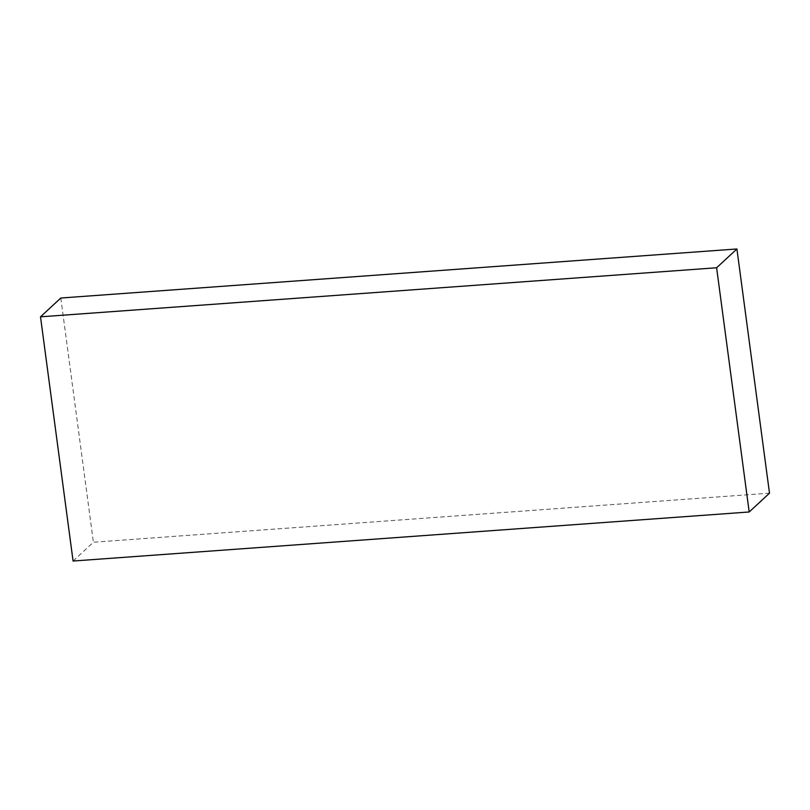 <?xml version="1.0" encoding="UTF-8"?>
<svg xmlns="http://www.w3.org/2000/svg" width="810" height="810" viewBox="0 0 810 810"><rect width="100%" height="100%" fill="white"/><g stroke="black" fill="none" stroke-linecap="round" stroke-linejoin="round"><path stroke-width="0.61" stroke-dasharray="4.05 3.04" d="M73.082 561.026L93.393 542.234L769.5 493.179M60.811 298.019L93.393 542.234"/><path stroke-width="1.21" d="M736.918 248.974L716.607 267.766L749.189 511.981L73.082 561.026L40.5 316.821L60.811 298.019L736.918 248.974L769.5 493.179L749.189 511.981M716.607 267.766L40.5 316.821"/></g></svg>

